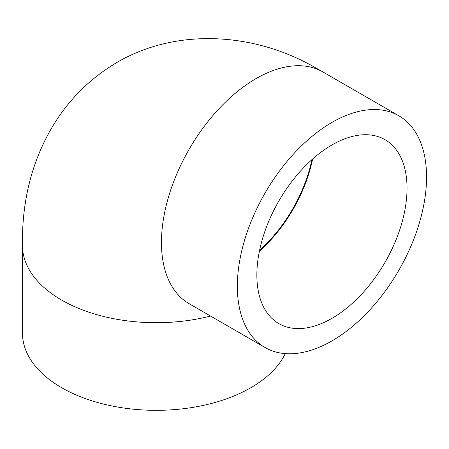 <?xml version="1.0" encoding="UTF-8"?>
<svg xmlns="http://www.w3.org/2000/svg" width="449" height="449" viewBox="0 0 449 449"><rect width="100%" height="100%" fill="white"/><g stroke="black" fill="none" stroke-linecap="round" stroke-linejoin="round"><path stroke-width="0.67" d="M312.594 159.053A106.189 61.305 -60 0 1 259.399 251.199M256.862 275.007A106.189 61.305 -60 0 1 303.21 168.145A106.189 61.305 -60 0 1 385.04 139.695A106.189 61.305 -60 0 1 385.04 262.311A106.189 61.305 -60 0 1 278.851 323.617A106.189 61.305 -60 0 1 256.862 275.007M259.595 250.245A105.268 60.778 120 0 0 311.87 159.704M237.341 286.277A133.791 77.245 -60 0 1 295.745 151.633A133.791 77.245 -60 0 1 398.841 115.791A133.791 77.245 -60 0 1 398.841 270.276A133.791 77.245 -60 0 1 265.05 347.52A133.791 77.245 -60 0 1 237.341 286.277M285.233 353.616A133.791 77.245 180 0 1 61.653 387.712A133.791 77.245 180 0 1 22.467 333.091L22.467 245.463A133.791 77.245 0 0 0 61.653 300.078A133.791 77.245 0 0 0 104.724 316.747A133.791 77.245 0 0 0 160.17 322.674A133.791 77.245 0 0 0 210.553 316.057M398.841 115.791L322.949 71.975A133.791 77.245 120 0 0 322.921 71.958A133.791 77.245 120 0 0 256.053 78.603A133.791 77.245 120 0 0 161.455 242.46A133.791 77.245 120 0 0 168.555 279.89A133.791 77.245 120 0 0 189.164 303.704A133.791 77.245 120 0 0 189.192 303.72M22.45 245.435L22.45 240.31C22.45 227.177 23.494 214.195 25.582 201.36C29.174 178.988 36.105 157.739 46.37 137.619C62.821 105.65 86.388 80.562 117.077 62.344C177.31 27.344 253.258 33.411 311.056 65.262L322.932 71.947M189.181 303.737L188.232 303.187M189.164 303.704L265.05 347.52"/></g></svg>

